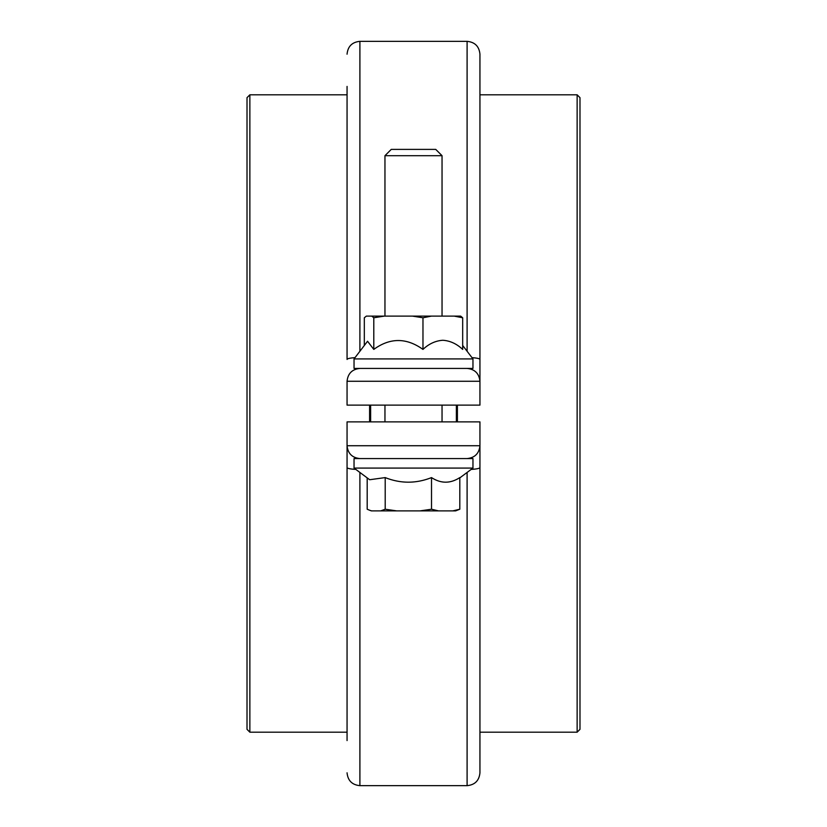 <?xml version="1.0" encoding="UTF-8"?>
<svg xmlns="http://www.w3.org/2000/svg" width="827" height="827" viewBox="0 0 827 827"><rect width="100%" height="100%" fill="white"/><g stroke="black" fill="none" stroke-linecap="round" stroke-linejoin="round"><path stroke-width="1.24" d="M369.597 421.884L369.597 405.116M370.63 405.116L370.63 421.884M247.015 729.342L247.015 97.658L249.868 94.805L249.868 732.195L247.015 729.342M479.939 405.116L347.061 405.116L347.061 381.268C347.878 373.525 352.157 369.245 359.9 368.428L467.1 368.428C474.843 369.245 479.122 373.525 479.939 381.268L479.939 405.116M355 357.667A12.839 1.933 180 0 0 347.061 359.445L347.061 86.421M467.1 351.258L467.1 41.35C474.894 42.115 479.174 46.395 479.939 54.189L479.939 359.445A12.839 1.933 180 0 0 472 357.667M347.061 381.268L479.939 381.268L479.939 359.445M462.675 345.479L472.961 358.918L354.039 358.918L354.039 368.428L359.9 368.428M472.961 358.918L472.961 368.428L467.1 368.428M354.039 358.918L367.55 341.262L373.794 349.407C390.044 337.581 406.439 337.581 422.969 349.407C428.924 343.805 435.54 340.765 442.827 340.269C450.084 340.755 456.7 343.794 462.675 349.407L462.675 317.775L460.649 316.11L454.209 316.11L462.675 317.775M364.325 345.479L364.325 317.775L366.351 316.11L454.209 316.11M371.778 316.11L373.794 317.775L384.286 316.11M412.487 316.11L422.969 317.775L431.436 316.11M373.794 317.775L373.794 349.407M422.969 317.775L422.969 349.407M457.403 405.116L457.403 421.884M456.37 421.884L456.37 405.116M577.132 94.805L579.985 97.658L579.985 729.342L577.132 732.195L577.132 94.805L479.939 94.805M479.939 740.578L479.939 445.732C479.122 453.475 474.843 457.755 467.1 458.572L359.9 458.572C352.157 457.755 347.878 453.475 347.061 445.732L347.061 421.884L479.939 421.884L479.939 445.732L347.061 445.732L347.061 740.578M471.214 469.385A12.839 1.933 180 0 0 479.939 467.555L479.939 772.811C479.174 780.605 474.894 784.885 467.1 785.65L467.1 472.455M442.042 155.693L435.736 149.387L391.264 149.387L384.958 155.693L442.042 155.693L442.042 316.11M459.812 509.225L452.793 510.89L455.605 510.89L459.812 509.225L459.812 477.592C450.374 483.702 440.946 483.702 431.518 477.592C416.053 483.702 400.619 483.702 385.206 477.592L369.669 479.732L354.039 468.082L472.961 468.082L472.961 458.572L467.1 458.572M354.039 468.082L354.039 458.572L359.9 458.572M452.793 510.89L371.395 510.89L369.669 510.269L367.188 509.225L367.188 477.882M438.527 510.89L431.518 509.225L420.033 510.89M396.691 510.89L385.206 509.225L380.74 510.89M371.664 510.89L369.669 510.269M385.206 509.225L385.206 477.592M431.518 509.225L431.518 477.592M467.1 41.35L359.9 41.35L359.9 351.258M359.9 472.455L359.9 785.65C352.106 784.885 347.826 780.605 347.061 772.811M355.786 469.385A12.839 1.933 180 0 1 347.061 467.555M347.061 732.195L249.868 732.195M347.061 94.805L249.868 94.805M359.9 41.35C352.106 42.115 347.826 46.395 347.061 54.189M479.939 732.195L577.132 732.195M467.1 785.65L359.9 785.65M442.042 421.884L442.042 405.116M459.812 477.882L472.961 468.082M384.958 421.884L384.958 405.116M384.958 316.11L384.958 155.693"/></g></svg>
